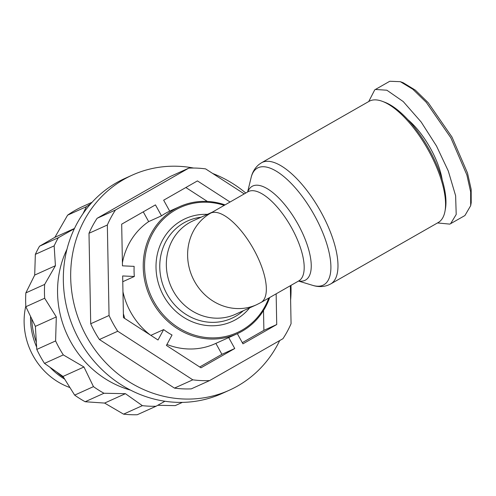 <?xml version="1.0" encoding="UTF-8"?>
<svg xmlns="http://www.w3.org/2000/svg" width="496" height="496" viewBox="0 0 496 496"><rect width="100%" height="100%" fill="white"/><g stroke="black" fill="none" stroke-linecap="round" stroke-linejoin="round"><path stroke-width="0.74" d="M123.374 313.782A42.067 38.694 -114.3 0 1 124.645 318.395M25.817 306.001A66.693 61.343 65.7 0 0 69.837 387.525M30.547 316.572A66.693 61.343 65.7 0 0 36.611 346.995M50.22 367.505A66.693 61.343 65.7 0 0 64.629 379.105M330.677 283.96L438.241 222.524A69.769 27.268 -119.7 0 0 445.024 211.048A69.769 27.268 -119.7 0 0 428.587 150.679A69.769 27.268 -119.7 0 0 382.366 101.345A69.769 27.268 -119.7 0 0 369.036 101.358L261.473 162.787A69.769 27.268 60.3 0 1 321.024 212.108A69.769 27.268 60.3 0 1 330.677 283.96L327.912 285.262C322.995 286.986 317.905 287.017 312.654 285.349A67.134 26.238 60.3 0 0 314.6 215.667A67.134 26.238 60.3 0 0 251.112 177.605L247.628 191.964M212.195 212.201L193.136 220.807A51.299 47.188 65.7 0 0 173.24 290.985A51.299 47.188 65.7 0 0 235.358 314.321L256.637 304.711A51.299 47.188 -114.3 0 1 194.519 281.375A51.299 47.188 -114.3 0 1 210.744 213.069A51.299 20.051 60.3 0 1 253.871 249.674A51.299 20.051 60.3 0 1 260.97 302.504L298.914 280.829M224.192 205.35A68.746 63.234 65.7 0 0 157.065 226.461A68.746 63.234 65.7 0 0 153.797 301.432A68.746 63.234 65.7 0 0 214.539 337.863A68.746 63.234 65.7 0 0 268.764 298.053M225.023 204.879A69.769 64.176 65.7 0 0 179.664 206.627A69.769 64.176 65.7 0 0 174.679 209.169A69.769 64.176 65.7 0 0 152.613 302.064A69.769 64.176 65.7 0 0 237.088 333.802A69.769 64.176 65.7 0 0 242.073 331.26A69.769 64.176 65.7 0 0 269.688 297.526M150.852 335.364L163.649 329.586L158.013 339.996L123.448 317.62L122.661 275.956L134.335 276.483A69.769 64.176 -114.3 0 1 134.143 266.364L122.469 265.837L121.681 224.173L155.459 204.879L161.498 215.822A69.769 64.176 -114.3 0 1 165.503 213.311A69.769 64.176 -114.3 0 1 169.7 211.135L163.661 200.198L197.439 180.904L230.039 202.015M161.498 215.822L148.657 221.619A69.769 64.176 65.7 0 0 122.413 262.768M134.335 276.483L122.772 281.703M122.958 291.791A69.769 64.176 65.7 0 0 150.344 335.036M228.712 337.584L234.751 348.514L200.973 367.809L166.408 345.433L172.038 335.017A69.769 64.176 -114.3 0 1 163.649 329.586M166.935 344.46A69.769 64.176 65.7 0 0 215.072 343.74L237.088 333.802M193.57 168.039A117.992 108.531 65.7 0 0 132.308 175.1L124.967 178.411A117.992 108.531 65.7 0 0 79.211 339.816A117.992 108.531 65.7 0 0 222.078 393.489L229.412 390.178A117.992 108.531 65.7 0 0 279.701 340.554M132.308 175.1A117.992 108.531 65.7 0 0 86.552 336.499A117.992 108.531 65.7 0 0 229.412 390.178M290.625 300.136A117.992 108.531 65.7 0 0 290.966 285.374M298.821 280.885A51.299 20.051 60.3 0 0 291.729 228.055A51.299 20.051 60.3 0 0 247.938 191.791L210.744 213.069M445.024 211.048L445.445 208.667A67.716 26.468 -119.7 0 0 429.493 150.071A67.716 26.468 -119.7 0 0 384.636 102.195L382.366 101.345M245.774 193.025A117.992 108.531 65.7 0 0 212.734 173.501M244.243 193.899L205.604 168.888A107.731 99.095 65.7 0 0 188.802 168.125L170.457 176.409L97.104 218.302A107.731 99.095 65.7 0 0 88.995 233.287L90.706 323.77L109.052 315.493A107.731 99.095 -114.3 0 0 117.744 331.235L99.398 339.518L174.462 388.108A107.731 99.095 65.7 0 0 191.264 388.87L209.61 380.587L282.956 338.694A107.731 99.095 65.7 0 0 291.065 323.702L290.352 285.721M188.802 168.125L115.45 210.019L97.104 218.302M272.626 326.883L272.62 326.393M117.744 331.235L192.808 379.824A107.731 99.095 65.7 0 0 209.61 380.587M192.808 379.824L174.462 388.108M99.398 339.518A107.731 99.095 -114.3 0 1 90.706 323.77M115.45 210.019A107.731 99.095 65.7 0 0 107.341 225.01L88.995 233.287M107.341 225.01L109.052 315.493M199.708 366.99L221.91 354.311L215.872 343.381M234.751 348.514L221.91 354.311M276.148 293.837L276.725 324.539L242.947 343.833L237.348 333.684M242.302 342.662L263.884 330.336L263.512 310.484M276.725 324.539L263.884 330.336M207.359 201.438L185.857 187.519M148.657 221.619L143.263 211.848M437.503 222.946L449.829 224.118L464.926 215.537L470.673 205.685L471.2 202.709L471.175 189.41L467.511 173.023L451.992 137.07L428.234 102.734L415.313 90.123L403.192 82.739L400.359 81.685L389.844 81.263L389.093 81.648L374.747 89.844L368.733 101.531M470.673 205.685L470.654 191.909L466.885 174.989L450.858 137.826L426.275 102.331L412.846 89.255L400.359 81.685M442.203 179.794A50.276 19.648 -119.7 0 0 430.64 148.67A50.276 19.648 -119.7 0 0 407.855 119.654M450.579 223.733L456.208 214.464L455.619 195.74L448.279 170.965L436.505 146.022L421.154 121.991L403.242 101.568L386.88 90.222L375.491 89.46L374.747 89.844M130.572 390.129A97.47 89.658 -114.3 0 1 70.668 341.713A97.47 89.658 -114.3 0 1 66.972 249.271M83.954 366.99L63.314 354.907A109.783 100.979 -114.3 0 1 59.222 348.056A109.783 100.979 -114.3 0 1 55.602 340.938L36.791 349.432A109.783 100.979 -114.3 0 0 40.418 356.55A109.783 100.979 -114.3 0 0 44.504 363.401L63.011 376.445L74.654 395.126L93.465 386.632L83.954 366.99L63.011 376.445M164.932 401.245L156.066 406.243A109.783 100.979 -114.3 0 1 142.364 405.654L125.42 393.681L103.968 393.254A109.783 100.979 -114.3 0 1 93.465 386.632M157.759 405.294L175.206 405.623L182.392 402.374M156.066 406.243L137.256 414.737A109.783 100.979 -114.3 0 1 123.56 414.148L142.364 405.654M103.968 393.254L85.163 401.741L104.606 403.074L123.56 414.148M85.163 401.741A109.783 100.979 -114.3 0 1 74.654 395.126M31.744 319.027A69.769 64.176 65.7 0 0 36.251 341.831M56.897 372.217A69.769 64.176 65.7 0 0 63.655 377.512M74.375 228.681L58.342 237.714A109.783 100.979 -114.3 0 0 54.157 245.867L55.422 265.713L44.646 284.419A109.783 100.979 -114.3 0 0 44.665 298.239L25.86 306.726L35.371 326.368L36.791 349.432M25.86 306.726A109.783 100.979 -114.3 0 1 25.842 292.907L44.646 284.419M54.157 245.867L35.346 254.355L34.701 275.069L25.842 292.907M35.346 254.355A109.783 100.979 -114.3 0 1 39.537 246.208L58.342 237.714M83.08 206.33A109.783 100.979 65.7 0 0 82.987 206.373A109.783 100.979 65.7 0 0 67.611 215.165L54.901 237.305L39.537 246.208M63.314 354.907L44.504 363.401M125.42 393.681L104.606 403.074M90.681 203.837A109.783 100.979 65.7 0 0 86.422 206.677L67.611 215.165M86.422 206.677L82.931 213.795M74.481 228.464L54.901 237.305M55.422 265.713L34.701 275.069M44.665 298.239L56.308 316.913L35.371 326.368M56.308 316.913L55.602 340.938M247.777 191.884A53.934 21.08 60.3 0 1 298.152 224.496A53.934 21.08 60.3 0 1 298.66 280.978M201.091 217.217A53.438 49.154 65.7 0 0 183.855 222.878A53.438 49.154 65.7 0 0 166.954 294.029A53.438 49.154 65.7 0 0 235.47 316.386A53.438 49.154 65.7 0 0 243.313 310.725M207.427 214.359A56.476 51.944 65.7 0 0 181.468 220.639A56.476 51.944 65.7 0 0 163.606 295.827A56.476 51.944 65.7 0 0 236.022 319.461A56.476 51.944 65.7 0 0 249.649 307.867M298.511 281.058L312.654 285.349M256.637 304.711L260.97 302.504M169.694 211.129L179.664 206.627M261.473 162.787L258.943 164.511C254.963 167.871 252.352 172.236 251.112 177.605M92.101 202.263L82.987 206.373"/></g></svg>
